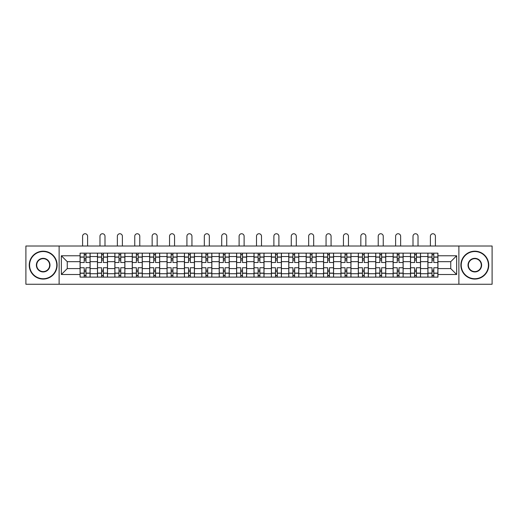 <?xml version="1.0" encoding="UTF-8"?>
<svg xmlns="http://www.w3.org/2000/svg" width="518" height="518" viewBox="0 0 518 518"><rect width="100%" height="100%" fill="white"/><g stroke="black" fill="none" stroke-linecap="round" stroke-linejoin="round"><path stroke-width="0.78" d="M458.877 284.252L492.1 284.252L492.1 246.011L25.9 246.011L25.9 284.252L458.877 284.252L458.877 246.011M97.468 277.117L97.468 256.546L90.113 256.546L90.113 277.117M90.113 256.546L90.113 253.147M97.468 256.546L97.468 253.147M107.504 253.147L107.504 277.117M114.86 277.117L114.86 253.147M124.89 253.147L124.89 277.117M132.252 277.117L132.252 253.147M142.282 253.147L142.282 277.117M149.637 277.117L149.637 253.147M159.673 253.147L159.673 277.117M167.029 277.117L167.029 253.147M177.065 253.147L177.065 277.117M184.421 277.117L184.421 253.147M194.457 253.147L194.457 277.117M201.813 277.117L201.813 253.147M211.843 253.147L211.843 277.117M219.205 277.117L219.205 253.147M229.234 253.147L229.234 277.117M236.59 277.117L236.59 253.147M246.626 253.147L246.626 277.117M253.982 277.117L253.982 253.147M264.018 253.147L264.018 277.117M271.374 277.117L271.374 253.147M281.41 253.147L281.41 277.117M288.766 277.117L288.766 253.147M298.795 253.147L298.795 277.117M306.157 277.117L306.157 253.147M316.187 253.147L316.187 277.117M323.543 277.117L323.543 253.147M333.579 253.147L333.579 277.117M340.935 277.117L340.935 253.147M350.971 253.147L350.971 277.117M358.326 277.117L358.326 253.147M368.363 253.147L368.363 277.117M375.718 277.117L375.718 253.147M385.748 253.147L385.748 277.117M393.11 277.117L393.11 253.147M403.14 253.147L403.14 277.117M410.496 277.117L410.496 253.147M420.532 253.147L420.532 277.117M427.887 277.117L427.887 253.147M427.887 268.589L420.532 268.589M410.496 268.589L403.14 268.589M393.11 268.589L385.748 268.589M375.718 268.589L368.363 268.589M358.326 268.589L350.971 268.589M340.935 268.589L333.579 268.589M323.543 268.589L316.187 268.589M306.157 268.589L298.795 268.589M288.766 268.589L281.41 268.589M271.374 268.589L264.018 268.589M253.982 268.589L246.626 268.589M236.59 268.589L229.234 268.589M219.205 268.589L211.843 268.589M201.813 268.589L194.457 268.589M184.421 268.589L177.065 268.589M167.029 268.589L159.673 268.589M149.637 268.589L142.282 268.589M132.252 268.589L124.89 268.589M114.86 268.589L107.504 268.589M97.468 268.589L90.113 268.589M427.887 261.674L420.532 261.674M410.496 261.674L403.14 261.674M393.11 261.674L385.748 261.674M375.718 261.674L368.363 261.674M358.326 261.674L350.971 261.674M340.935 261.674L333.579 261.674M323.543 261.674L316.187 261.674M306.157 261.674L298.795 261.674M288.766 261.674L281.41 261.674M271.374 261.674L264.018 261.674M253.982 261.674L246.626 261.674M236.59 261.674L229.234 261.674M219.205 261.674L211.843 261.674M201.813 261.674L194.457 261.674M184.421 261.674L177.065 261.674M167.029 261.674L159.673 261.674M149.637 261.674L142.282 261.674M132.252 261.674L124.89 261.674M114.86 261.674L107.504 261.674M97.468 261.674L90.113 261.674M67.256 268.589L80.076 268.589L80.076 261.674L67.256 261.674L67.256 268.589L61.351 274.495L61.351 255.769L80.076 255.769L80.076 261.674M437.924 261.674L437.924 268.589L450.744 268.589L450.744 261.674L437.924 261.674L437.924 253.147L80.076 253.147L80.076 255.769M437.924 255.769L456.649 255.769L456.649 274.495L437.924 274.495L437.924 268.589M80.076 268.589L80.076 277.117L437.924 277.117L437.924 274.495M80.076 274.495L61.351 274.495M59.123 284.252L59.123 246.011M85.988 275.44L84.201 275.44M84.201 254.817L85.988 254.817M103.38 275.44L101.593 275.44M101.593 254.817L103.38 254.817M120.765 275.44L118.985 275.44M118.985 254.817L120.765 254.817M138.157 275.44L136.376 275.44M136.376 254.817L138.157 254.817M155.549 275.44L153.762 275.44M153.762 254.817L155.549 254.817M172.941 275.44L171.154 275.44M171.154 254.817L172.941 254.817M190.333 275.44L188.546 275.44M188.546 254.817L190.333 254.817M207.718 275.44L205.937 275.44M205.937 254.817L207.718 254.817M225.11 275.44L223.329 275.44M223.329 254.817L225.11 254.817M242.502 275.44L240.715 275.44M240.715 254.817L242.502 254.817M259.894 275.44L258.106 275.44M258.106 254.817L259.894 254.817M277.285 275.44L275.498 275.44M275.498 254.817L277.285 254.817M294.671 275.44L292.89 275.44M292.89 254.817L294.671 254.817M312.063 275.44L310.282 275.44M310.282 254.817L312.063 254.817M329.454 275.44L327.667 275.44M327.667 254.817L329.454 254.817M346.846 275.44L345.059 275.44M345.059 254.817L346.846 254.817M364.238 275.44L362.451 275.44M362.451 254.817L364.238 254.817M381.624 275.44L379.843 275.44M379.843 254.817L381.624 254.817M399.015 275.44L397.235 275.44M397.235 254.817L399.015 254.817M416.407 275.44L414.62 275.44M414.62 254.817L416.407 254.817M433.799 275.44L432.012 275.44M432.012 254.817L433.799 254.817M61.351 255.769L67.256 261.674M450.744 268.589L456.649 274.495M450.744 261.674L456.649 255.769M90.054 277.117L90.054 262.509L85.988 262.509L85.988 253.147M84.201 253.147L84.201 262.509L80.135 262.509L80.135 253.147M87.6 246.011L87.6 236.26A2.506 2.506 0 0 0 85.094 233.747A2.506 2.506 0 0 0 82.589 236.26L82.589 246.011M90.054 262.509L90.054 253.147M80.135 277.117L80.135 267.754L84.201 267.754L84.201 277.117M85.988 277.117L85.988 267.754L90.054 267.754M84.201 260.062L85.988 260.062M80.135 267.754L80.135 262.509M85.988 270.202L84.201 270.202M85.988 275.667L84.201 275.667M84.201 271.652L85.988 271.652M85.988 258.611L84.201 258.611M84.201 254.597L85.988 254.597M107.446 277.117L107.446 262.509L103.38 262.509L103.38 253.147M101.593 253.147L101.593 262.509L97.526 262.509L97.526 253.147M104.992 246.011L104.992 236.26A2.506 2.506 0 0 0 102.486 233.747A2.506 2.506 0 0 0 99.974 236.26L99.974 246.011M107.446 262.509L107.446 253.147M97.526 277.117L97.526 267.754L101.593 267.754L101.593 277.117M103.38 277.117L103.38 267.754L107.446 267.754M101.593 260.062L103.38 260.062M97.526 267.754L97.526 262.509M103.38 270.202L101.593 270.202M103.38 275.667L101.593 275.667M101.593 271.652L103.38 271.652M103.38 258.611L101.593 258.611M101.593 254.597L103.38 254.597M124.838 277.117L124.838 262.509L120.765 262.509L120.765 253.147M118.985 253.147L118.985 262.509L114.912 262.509L114.912 253.147M122.384 246.011L122.384 236.26A2.506 2.506 0 0 0 119.878 233.747A2.506 2.506 0 0 0 117.366 236.26L117.366 246.011M124.838 262.509L124.838 253.147M114.912 277.117L114.912 267.754L118.985 267.754L118.985 277.117M120.765 277.117L120.765 267.754L124.838 267.754M118.985 260.062L120.765 260.062M114.912 267.754L114.912 262.509M120.765 270.202L118.985 270.202M120.765 275.667L118.985 275.667M118.985 271.652L120.765 271.652M120.765 258.611L118.985 258.611M118.985 254.597L120.765 254.597M142.23 277.117L142.23 262.509L138.157 262.509L138.157 253.147M136.376 253.147L136.376 262.509L132.304 262.509L132.304 253.147M139.776 246.011L139.776 236.26A2.506 2.506 0 0 0 137.264 233.747A2.506 2.506 0 0 0 134.758 236.26L134.758 246.011M142.23 262.509L142.23 253.147M132.304 277.117L132.304 267.754L136.376 267.754L136.376 277.117M138.157 277.117L138.157 267.754L142.23 267.754M136.376 260.062L138.157 260.062M132.304 267.754L132.304 262.509M138.157 270.202L136.376 270.202M138.157 275.667L136.376 275.667M136.376 271.652L138.157 271.652M138.157 258.611L136.376 258.611M136.376 254.597L138.157 254.597M159.615 277.117L159.615 262.509L155.549 262.509L155.549 253.147M153.762 253.147L153.762 262.509L149.696 262.509L149.696 253.147M157.168 246.011L157.168 236.26A2.506 2.506 0 0 0 154.655 233.747A2.506 2.506 0 0 0 152.15 236.26L152.15 246.011M159.615 262.509L159.615 253.147M149.696 277.117L149.696 267.754L153.762 267.754L153.762 277.117M155.549 277.117L155.549 267.754L159.615 267.754M153.762 260.062L155.549 260.062M149.696 267.754L149.696 262.509M155.549 270.202L153.762 270.202M155.549 275.667L153.762 275.667M153.762 271.652L155.549 271.652M155.549 258.611L153.762 258.611M153.762 254.597L155.549 254.597M177.007 277.117L177.007 262.509L172.941 262.509L172.941 253.147M171.154 253.147L171.154 262.509L167.087 262.509L167.087 253.147M174.553 246.011L174.553 236.26A2.506 2.506 0 0 0 172.047 233.747A2.506 2.506 0 0 0 169.541 236.26L169.541 246.011M177.007 262.509L177.007 253.147M167.087 277.117L167.087 267.754L171.154 267.754L171.154 277.117M172.941 277.117L172.941 267.754L177.007 267.754M171.154 260.062L172.941 260.062M167.087 267.754L167.087 262.509M172.941 270.202L171.154 270.202M172.941 275.667L171.154 275.667M171.154 271.652L172.941 271.652M172.941 258.611L171.154 258.611M171.154 254.597L172.941 254.597M43.182 278.729A13.598 13.598 0 0 0 56.779 265.132A13.598 13.598 0 0 0 43.182 251.528A13.598 13.598 0 0 0 29.578 265.132A13.598 13.598 0 0 0 43.182 278.729M43.182 251.198A13.934 13.934 0 0 1 57.116 265.132A13.934 13.934 0 0 1 43.182 279.066A13.934 13.934 0 0 1 29.241 265.132A13.934 13.934 0 0 1 43.182 251.198M43.182 271.931A6.799 6.799 0 0 1 36.377 265.132A6.799 6.799 0 0 1 43.182 258.333A6.799 6.799 0 0 1 49.981 265.132A6.799 6.799 0 0 1 43.182 271.931M43.182 258.663A6.469 6.469 0 0 0 36.713 265.132A6.469 6.469 0 0 0 43.182 271.594A6.469 6.469 0 0 0 49.644 265.132A6.469 6.469 0 0 0 43.182 258.663M474.818 278.729A13.598 13.598 0 0 0 488.422 265.132A13.598 13.598 0 0 0 474.818 251.528A13.598 13.598 0 0 0 461.221 265.132A13.598 13.598 0 0 0 474.818 278.729M474.818 251.198A13.934 13.934 0 0 1 488.759 265.132A13.934 13.934 0 0 1 474.818 279.066A13.934 13.934 0 0 1 460.884 265.132A13.934 13.934 0 0 1 474.818 251.198M474.818 271.931A6.799 6.799 0 0 1 468.019 265.132A6.799 6.799 0 0 1 474.818 258.333A6.799 6.799 0 0 1 481.623 265.132A6.799 6.799 0 0 1 474.818 271.931M474.818 258.663A6.469 6.469 0 0 0 468.356 265.132A6.469 6.469 0 0 0 474.818 271.594A6.469 6.469 0 0 0 481.287 265.132A6.469 6.469 0 0 0 474.818 258.663M194.399 277.117L194.399 262.509L190.333 262.509L190.333 253.147M188.546 253.147L188.546 262.509L184.479 262.509L184.479 253.147M191.945 246.011L191.945 236.26A2.506 2.506 0 0 0 189.439 233.747A2.506 2.506 0 0 0 186.927 236.26L186.927 246.011M194.399 262.509L194.399 253.147M184.479 277.117L184.479 267.754L188.546 267.754L188.546 277.117M190.333 277.117L190.333 267.754L194.399 267.754M188.546 260.062L190.333 260.062M184.479 267.754L184.479 262.509M190.333 270.202L188.546 270.202M190.333 275.667L188.546 275.667M188.546 271.652L190.333 271.652M190.333 258.611L188.546 258.611M188.546 254.597L190.333 254.597M211.791 277.117L211.791 262.509L207.718 262.509L207.718 253.147M205.937 253.147L205.937 262.509L201.865 262.509L201.865 253.147M209.337 246.011L209.337 236.26A2.506 2.506 0 0 0 206.831 233.747A2.506 2.506 0 0 0 204.319 236.26L204.319 246.011M211.791 262.509L211.791 253.147M201.865 277.117L201.865 267.754L205.937 267.754L205.937 277.117M207.718 277.117L207.718 267.754L211.791 267.754M205.937 260.062L207.718 260.062M201.865 267.754L201.865 262.509M207.718 270.202L205.937 270.202M207.718 275.667L205.937 275.667M205.937 271.652L207.718 271.652M207.718 258.611L205.937 258.611M205.937 254.597L207.718 254.597M229.183 277.117L229.183 262.509L225.11 262.509L225.11 253.147M223.329 253.147L223.329 262.509L219.256 262.509L219.256 253.147M226.729 246.011L226.729 236.26A2.506 2.506 0 0 0 224.216 233.747A2.506 2.506 0 0 0 221.71 236.26L221.71 246.011M229.183 262.509L229.183 253.147M219.256 277.117L219.256 267.754L223.329 267.754L223.329 277.117M225.11 277.117L225.11 267.754L229.183 267.754M223.329 260.062L225.11 260.062M219.256 267.754L219.256 262.509M225.11 270.202L223.329 270.202M225.11 275.667L223.329 275.667M223.329 271.652L225.11 271.652M225.11 258.611L223.329 258.611M223.329 254.597L225.11 254.597M246.568 277.117L246.568 262.509L242.502 262.509L242.502 253.147M240.715 253.147L240.715 262.509L236.648 262.509L236.648 253.147M244.12 246.011L244.12 236.26A2.506 2.506 0 0 0 241.608 233.747A2.506 2.506 0 0 0 239.102 236.26L239.102 246.011M246.568 262.509L246.568 253.147M236.648 277.117L236.648 267.754L240.715 267.754L240.715 277.117M242.502 277.117L242.502 267.754L246.568 267.754M240.715 260.062L242.502 260.062M236.648 267.754L236.648 262.509M242.502 270.202L240.715 270.202M242.502 275.667L240.715 275.667M240.715 271.652L242.502 271.652M242.502 258.611L240.715 258.611M240.715 254.597L242.502 254.597M263.96 277.117L263.96 262.509L259.894 262.509L259.894 253.147M258.106 253.147L258.106 262.509L254.04 262.509L254.04 253.147M261.506 246.011L261.506 236.26A2.506 2.506 0 0 0 259 233.747A2.506 2.506 0 0 0 256.494 236.26L256.494 246.011M263.96 262.509L263.96 253.147M254.04 277.117L254.04 267.754L258.106 267.754L258.106 277.117M259.894 277.117L259.894 267.754L263.96 267.754M258.106 260.062L259.894 260.062M254.04 267.754L254.04 262.509M259.894 270.202L258.106 270.202M259.894 275.667L258.106 275.667M258.106 271.652L259.894 271.652M259.894 258.611L258.106 258.611M258.106 254.597L259.894 254.597M281.352 277.117L281.352 262.509L277.285 262.509L277.285 253.147M275.498 253.147L275.498 262.509L271.432 262.509L271.432 253.147M278.898 246.011L278.898 236.26A2.506 2.506 0 0 0 276.392 233.747A2.506 2.506 0 0 0 273.88 236.26L273.88 246.011M281.352 262.509L281.352 253.147M271.432 277.117L271.432 267.754L275.498 267.754L275.498 277.117M277.285 277.117L277.285 267.754L281.352 267.754M275.498 260.062L277.285 260.062M271.432 267.754L271.432 262.509M277.285 270.202L275.498 270.202M277.285 275.667L275.498 275.667M275.498 271.652L277.285 271.652M277.285 258.611L275.498 258.611M275.498 254.597L277.285 254.597M298.744 277.117L298.744 262.509L294.671 262.509L294.671 253.147M292.89 253.147L292.89 262.509L288.817 262.509L288.817 253.147M296.29 246.011L296.29 236.26A2.506 2.506 0 0 0 293.784 233.747A2.506 2.506 0 0 0 291.271 236.26L291.271 246.011M298.744 262.509L298.744 253.147M288.817 277.117L288.817 267.754L292.89 267.754L292.89 277.117M294.671 277.117L294.671 267.754L298.744 267.754M292.89 260.062L294.671 260.062M288.817 267.754L288.817 262.509M294.671 270.202L292.89 270.202M294.671 275.667L292.89 275.667M292.89 271.652L294.671 271.652M294.671 258.611L292.89 258.611M292.89 254.597L294.671 254.597M316.135 277.117L316.135 262.509L312.063 262.509L312.063 253.147M310.282 253.147L310.282 262.509L306.209 262.509L306.209 253.147M313.681 246.011L313.681 236.26A2.506 2.506 0 0 0 311.169 233.747A2.506 2.506 0 0 0 308.663 236.26L308.663 246.011M316.135 262.509L316.135 253.147M306.209 277.117L306.209 267.754L310.282 267.754L310.282 277.117M312.063 277.117L312.063 267.754L316.135 267.754M310.282 260.062L312.063 260.062M306.209 267.754L306.209 262.509M312.063 270.202L310.282 270.202M312.063 275.667L310.282 275.667M310.282 271.652L312.063 271.652M312.063 258.611L310.282 258.611M310.282 254.597L312.063 254.597M333.521 277.117L333.521 262.509L329.454 262.509L329.454 253.147M327.667 253.147L327.667 262.509L323.601 262.509L323.601 253.147M331.073 246.011L331.073 236.26A2.506 2.506 0 0 0 328.561 233.747A2.506 2.506 0 0 0 326.055 236.26L326.055 246.011M333.521 262.509L333.521 253.147M323.601 277.117L323.601 267.754L327.667 267.754L327.667 277.117M329.454 277.117L329.454 267.754L333.521 267.754M327.667 260.062L329.454 260.062M323.601 267.754L323.601 262.509M329.454 270.202L327.667 270.202M329.454 275.667L327.667 275.667M327.667 271.652L329.454 271.652M329.454 258.611L327.667 258.611M327.667 254.597L329.454 254.597M350.913 277.117L350.913 262.509L346.846 262.509L346.846 253.147M345.059 253.147L345.059 262.509L340.993 262.509L340.993 253.147M348.459 246.011L348.459 236.26A2.506 2.506 0 0 0 345.953 233.747A2.506 2.506 0 0 0 343.447 236.26L343.447 246.011M350.913 262.509L350.913 253.147M340.993 277.117L340.993 267.754L345.059 267.754L345.059 277.117M346.846 277.117L346.846 267.754L350.913 267.754M345.059 260.062L346.846 260.062M340.993 267.754L340.993 262.509M346.846 270.202L345.059 270.202M346.846 275.667L345.059 275.667M345.059 271.652L346.846 271.652M346.846 258.611L345.059 258.611M345.059 254.597L346.846 254.597M368.304 277.117L368.304 262.509L364.238 262.509L364.238 253.147M362.451 253.147L362.451 262.509L358.385 262.509L358.385 253.147M365.85 246.011L365.85 236.26A2.506 2.506 0 0 0 363.345 233.747A2.506 2.506 0 0 0 360.832 236.26L360.832 246.011M368.304 262.509L368.304 253.147M358.385 277.117L358.385 267.754L362.451 267.754L362.451 277.117M364.238 277.117L364.238 267.754L368.304 267.754M362.451 260.062L364.238 260.062M358.385 267.754L358.385 262.509M364.238 270.202L362.451 270.202M364.238 275.667L362.451 275.667M362.451 271.652L364.238 271.652M364.238 258.611L362.451 258.611M362.451 254.597L364.238 254.597M385.696 277.117L385.696 262.509L381.624 262.509L381.624 253.147M379.843 253.147L379.843 262.509L375.77 262.509L375.77 253.147M383.242 246.011L383.242 236.26A2.506 2.506 0 0 0 380.736 233.747A2.506 2.506 0 0 0 378.224 236.26L378.224 246.011M385.696 262.509L385.696 253.147M375.77 277.117L375.77 267.754L379.843 267.754L379.843 277.117M381.624 277.117L381.624 267.754L385.696 267.754M379.843 260.062L381.624 260.062M375.77 267.754L375.77 262.509M381.624 270.202L379.843 270.202M381.624 275.667L379.843 275.667M379.843 271.652L381.624 271.652M381.624 258.611L379.843 258.611M379.843 254.597L381.624 254.597M403.088 277.117L403.088 262.509L399.015 262.509L399.015 253.147M397.235 253.147L397.235 262.509L393.162 262.509L393.162 253.147M400.634 246.011L400.634 236.26A2.506 2.506 0 0 0 398.122 233.747A2.506 2.506 0 0 0 395.616 236.26L395.616 246.011M403.088 262.509L403.088 253.147M393.162 277.117L393.162 267.754L397.235 267.754L397.235 277.117M399.015 277.117L399.015 267.754L403.088 267.754M397.235 260.062L399.015 260.062M393.162 267.754L393.162 262.509M399.015 270.202L397.235 270.202M399.015 275.667L397.235 275.667M397.235 271.652L399.015 271.652M399.015 258.611L397.235 258.611M397.235 254.597L399.015 254.597M420.474 277.117L420.474 262.509L416.407 262.509L416.407 253.147M414.62 253.147L414.62 262.509L410.554 262.509L410.554 253.147M418.026 246.011L418.026 236.26A2.506 2.506 0 0 0 415.514 233.747A2.506 2.506 0 0 0 413.008 236.26L413.008 246.011M420.474 262.509L420.474 253.147M410.554 277.117L410.554 267.754L414.62 267.754L414.62 277.117M416.407 277.117L416.407 267.754L420.474 267.754M414.62 260.062L416.407 260.062M410.554 267.754L410.554 262.509M416.407 270.202L414.62 270.202M416.407 275.667L414.62 275.667M414.62 271.652L416.407 271.652M416.407 258.611L414.62 258.611M414.62 254.597L416.407 254.597M437.865 277.117L437.865 262.509L433.799 262.509L433.799 253.147M432.012 253.147L432.012 262.509L427.946 262.509L427.946 253.147M435.411 246.011L435.411 236.26A2.506 2.506 0 0 0 432.906 233.747A2.506 2.506 0 0 0 430.4 236.26L430.4 246.011M437.865 262.509L437.865 253.147M427.946 277.117L427.946 267.754L432.012 267.754L432.012 277.117M433.799 277.117L433.799 267.754L437.865 267.754M432.012 260.062L433.799 260.062M427.946 267.754L427.946 262.509M433.799 270.202L432.012 270.202M433.799 275.667L432.012 275.667M432.012 271.652L433.799 271.652M433.799 258.611L432.012 258.611M432.012 254.597L433.799 254.597M410.496 256.546L403.14 256.546M393.11 256.546L385.748 256.546M375.718 256.546L368.363 256.546M358.326 256.546L350.971 256.546M340.935 256.546L333.579 256.546M323.543 256.546L316.187 256.546M306.157 256.546L298.795 256.546M288.766 256.546L281.41 256.546M271.374 256.546L264.018 256.546M253.982 256.546L246.626 256.546M236.59 256.546L229.234 256.546M219.205 256.546L211.843 256.546M201.813 256.546L194.457 256.546M184.421 256.546L177.065 256.546M167.029 256.546L159.673 256.546M149.637 256.546L142.282 256.546M132.252 256.546L124.89 256.546M114.86 256.546L107.504 256.546M427.887 256.546L420.532 256.546M410.496 273.718L403.14 273.718M393.11 273.718L385.748 273.718M375.718 273.718L368.363 273.718M358.326 273.718L350.971 273.718M340.935 273.718L333.579 273.718M323.543 273.718L316.187 273.718M306.157 273.718L298.795 273.718M288.766 273.718L281.41 273.718M271.374 273.718L264.018 273.718M253.982 273.718L246.626 273.718M236.59 273.718L229.234 273.718M219.205 273.718L211.843 273.718M201.813 273.718L194.457 273.718M184.421 273.718L177.065 273.718M167.029 273.718L159.673 273.718M149.637 273.718L142.282 273.718M132.252 273.718L124.89 273.718M114.86 273.718L107.504 273.718M97.468 273.718L90.113 273.718M427.887 273.718L420.532 273.718M90.054 256.993L85.988 256.993M84.201 256.993L80.135 256.993M84.201 257.142L80.135 257.142M84.201 273.122L80.135 273.122M84.201 273.271L80.135 273.271M90.054 273.271L85.988 273.271M90.054 257.142L85.988 257.142M90.054 273.122L85.988 273.122M107.446 256.993L103.38 256.993M101.593 256.993L97.526 256.993M101.593 257.142L97.526 257.142M101.593 273.122L97.526 273.122M101.593 273.271L97.526 273.271M107.446 273.271L103.38 273.271M107.446 257.142L103.38 257.142M107.446 273.122L103.38 273.122M124.838 256.993L120.765 256.993M118.985 256.993L114.912 256.993M118.985 257.142L114.912 257.142M118.985 273.122L114.912 273.122M118.985 273.271L114.912 273.271M124.838 273.271L120.765 273.271M124.838 257.142L120.765 257.142M124.838 273.122L120.765 273.122M142.23 256.993L138.157 256.993M136.376 256.993L132.304 256.993M136.376 257.142L132.304 257.142M136.376 273.122L132.304 273.122M136.376 273.271L132.304 273.271M142.23 273.271L138.157 273.271M142.23 257.142L138.157 257.142M142.23 273.122L138.157 273.122M159.615 256.993L155.549 256.993M153.762 256.993L149.696 256.993M153.762 257.142L149.696 257.142M153.762 273.122L149.696 273.122M153.762 273.271L149.696 273.271M159.615 273.271L155.549 273.271M159.615 257.142L155.549 257.142M159.615 273.122L155.549 273.122M177.007 256.993L172.941 256.993M171.154 256.993L167.087 256.993M171.154 257.142L167.087 257.142M171.154 273.122L167.087 273.122M171.154 273.271L167.087 273.271M177.007 273.271L172.941 273.271M177.007 257.142L172.941 257.142M177.007 273.122L172.941 273.122M194.399 256.993L190.333 256.993M188.546 256.993L184.479 256.993M188.546 257.142L184.479 257.142M188.546 273.122L184.479 273.122M188.546 273.271L184.479 273.271M194.399 273.271L190.333 273.271M194.399 257.142L190.333 257.142M194.399 273.122L190.333 273.122M211.791 256.993L207.718 256.993M205.937 256.993L201.865 256.993M205.937 257.142L201.865 257.142M205.937 273.122L201.865 273.122M205.937 273.271L201.865 273.271M211.791 273.271L207.718 273.271M211.791 257.142L207.718 257.142M211.791 273.122L207.718 273.122M229.183 256.993L225.11 256.993M223.329 256.993L219.256 256.993M223.329 257.142L219.256 257.142M223.329 273.122L219.256 273.122M223.329 273.271L219.256 273.271M229.183 273.271L225.11 273.271M229.183 257.142L225.11 257.142M229.183 273.122L225.11 273.122M246.568 256.993L242.502 256.993M240.715 256.993L236.648 256.993M240.715 257.142L236.648 257.142M240.715 273.122L236.648 273.122M240.715 273.271L236.648 273.271M246.568 273.271L242.502 273.271M246.568 257.142L242.502 257.142M246.568 273.122L242.502 273.122M263.96 256.993L259.894 256.993M258.106 256.993L254.04 256.993M258.106 257.142L254.04 257.142M258.106 273.122L254.04 273.122M258.106 273.271L254.04 273.271M263.96 273.271L259.894 273.271M263.96 257.142L259.894 257.142M263.96 273.122L259.894 273.122M281.352 256.993L277.285 256.993M275.498 256.993L271.432 256.993M275.498 257.142L271.432 257.142M275.498 273.122L271.432 273.122M275.498 273.271L271.432 273.271M281.352 273.271L277.285 273.271M281.352 257.142L277.285 257.142M281.352 273.122L277.285 273.122M298.744 256.993L294.671 256.993M292.89 256.993L288.817 256.993M292.89 257.142L288.817 257.142M292.89 273.122L288.817 273.122M292.89 273.271L288.817 273.271M298.744 273.271L294.671 273.271M298.744 257.142L294.671 257.142M298.744 273.122L294.671 273.122M316.135 256.993L312.063 256.993M310.282 256.993L306.209 256.993M310.282 257.142L306.209 257.142M310.282 273.122L306.209 273.122M310.282 273.271L306.209 273.271M316.135 273.271L312.063 273.271M316.135 257.142L312.063 257.142M316.135 273.122L312.063 273.122M333.521 256.993L329.454 256.993M327.667 256.993L323.601 256.993M327.667 257.142L323.601 257.142M327.667 273.122L323.601 273.122M327.667 273.271L323.601 273.271M333.521 273.271L329.454 273.271M333.521 257.142L329.454 257.142M333.521 273.122L329.454 273.122M350.913 256.993L346.846 256.993M345.059 256.993L340.993 256.993M345.059 257.142L340.993 257.142M345.059 273.122L340.993 273.122M345.059 273.271L340.993 273.271M350.913 273.271L346.846 273.271M350.913 257.142L346.846 257.142M350.913 273.122L346.846 273.122M368.304 256.993L364.238 256.993M362.451 256.993L358.385 256.993M362.451 257.142L358.385 257.142M362.451 273.122L358.385 273.122M362.451 273.271L358.385 273.271M368.304 273.271L364.238 273.271M368.304 257.142L364.238 257.142M368.304 273.122L364.238 273.122M385.696 256.993L381.624 256.993M379.843 256.993L375.77 256.993M379.843 257.142L375.77 257.142M379.843 273.122L375.77 273.122M379.843 273.271L375.77 273.271M385.696 273.271L381.624 273.271M385.696 257.142L381.624 257.142M385.696 273.122L381.624 273.122M403.088 256.993L399.015 256.993M397.235 256.993L393.162 256.993M397.235 257.142L393.162 257.142M397.235 273.122L393.162 273.122M397.235 273.271L393.162 273.271M403.088 273.271L399.015 273.271M403.088 257.142L399.015 257.142M403.088 273.122L399.015 273.122M420.474 256.993L416.407 256.993M414.62 256.993L410.554 256.993M414.62 257.142L410.554 257.142M414.62 273.122L410.554 273.122M414.62 273.271L410.554 273.271M420.474 273.271L416.407 273.271M420.474 257.142L416.407 257.142M420.474 273.122L416.407 273.122M437.865 256.993L433.799 256.993M432.012 256.993L427.946 256.993M432.012 257.142L427.946 257.142M432.012 273.122L427.946 273.122M432.012 273.271L427.946 273.271M437.865 273.271L433.799 273.271M437.865 257.142L433.799 257.142M437.865 273.122L433.799 273.122"/></g></svg>

